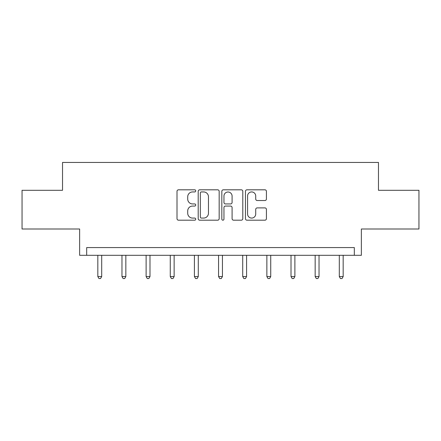 <?xml version="1.0" encoding="UTF-8"?>
<svg xmlns="http://www.w3.org/2000/svg" width="441" height="441" viewBox="0 0 441 441"><rect width="100%" height="100%" fill="white"/><g stroke="black" fill="none" stroke-linecap="round" stroke-linejoin="round"><path stroke-width="0.66" d="M195.732 190.876A1.064 1.064 0 0 0 194.668 189.812L178.528 189.812A1.521 1.521 0 0 0 177.006 191.328L177.006 218.681A1.521 1.521 0 0 0 178.528 220.197L194.668 220.197A1.064 1.064 0 0 0 195.732 219.133A1.064 1.064 0 0 0 194.668 218.075L192.579 218.075A4.862 4.862 0 0 1 187.717 213.212L187.717 210.93A4.862 4.862 0 0 1 192.579 206.068L194.668 206.068A1.064 1.064 0 0 0 195.732 205.004A1.064 1.064 0 0 0 194.668 203.94L192.579 203.94A4.862 4.862 0 0 1 187.717 199.078L187.717 196.802A4.862 4.862 0 0 1 192.579 191.94L194.668 191.94A1.064 1.064 0 0 0 195.732 190.876M22.05 190.297L22.05 229L79.634 229L79.634 255.311L361.366 255.311L361.366 229L418.95 229L418.95 190.297L378.472 190.297L378.472 162.437L62.528 162.437L62.528 190.297L22.05 190.297M264.903 200.523A1.521 1.521 0 0 0 266.425 199.001L266.425 191.328A1.521 1.521 0 0 0 264.903 189.812L246.977 189.812A1.521 1.521 0 0 0 245.455 191.328L245.455 218.681A1.521 1.521 0 0 0 246.977 220.197L264.903 220.197A1.521 1.521 0 0 0 266.425 218.681L266.425 209.409A1.521 1.521 0 0 0 264.903 207.893L257.23 207.893A1.521 1.521 0 0 0 255.714 209.409L255.714 214.006A4.063 4.063 0 0 1 251.651 218.075A4.063 4.063 0 0 1 247.583 214.006L247.583 196.002A4.063 4.063 0 0 1 251.651 191.94A4.063 4.063 0 0 1 255.714 196.002L255.714 199.001A1.521 1.521 0 0 0 257.23 200.523L264.903 200.523M354.321 255.311L354.321 247.572L86.679 247.572L86.679 255.311M219.171 191.328A1.521 1.521 0 0 0 217.65 189.812L199.723 189.812A1.521 1.521 0 0 0 198.202 191.328L198.202 218.681A1.521 1.521 0 0 0 199.723 220.197L217.65 220.197A1.521 1.521 0 0 0 219.171 218.681L219.171 191.328M223.35 189.812L241.277 189.812A1.521 1.521 0 0 1 242.798 191.328L242.798 218.681A1.521 1.521 0 0 1 241.277 220.197L233.603 220.197A1.521 1.521 0 0 1 232.087 218.681L232.087 207.59A1.521 1.521 0 0 0 230.566 206.068L225.478 206.068A1.521 1.521 0 0 0 223.956 207.59L223.956 219.133A1.064 1.064 0 0 1 222.892 220.197A1.064 1.064 0 0 1 221.829 219.133L221.829 191.328A1.521 1.521 0 0 1 223.35 189.812M201.394 191.94A1.064 1.064 0 0 0 200.33 193.004L200.33 217.011A1.064 1.064 0 0 0 201.394 218.075L203.599 218.075A4.862 4.862 0 0 0 208.461 213.212L208.461 196.802A4.862 4.862 0 0 0 203.599 191.94L201.394 191.94M232.087 196.08A4.063 4.063 0 0 0 228.019 192.011A4.063 4.063 0 0 0 223.956 196.08L223.956 202.419A1.521 1.521 0 0 0 225.478 203.94L230.566 203.94A1.521 1.521 0 0 0 232.087 202.419L232.087 196.08M97.825 255.311L97.825 276.551L101.695 276.551L101.695 255.311M101.695 276.551L100.531 278.563L98.982 278.563L97.825 276.551M121.97 255.311L121.97 276.551L125.839 276.551L125.839 255.311M125.839 276.551L124.682 278.563L123.133 278.563L121.97 276.551M146.12 255.311L146.12 276.551L149.99 276.551L149.99 255.311M149.99 276.551L148.826 278.563L147.283 278.563L146.12 276.551M170.27 255.311L170.27 276.551L174.14 276.551L174.14 255.311M174.14 276.551L172.977 278.563L171.428 278.563L170.27 276.551M194.415 255.311L194.415 276.551L198.285 276.551L198.285 255.311M198.285 276.551L197.127 278.563L195.578 278.563L194.415 276.551M218.565 255.311L218.565 276.551L222.435 276.551L222.435 255.311M222.435 276.551L221.272 278.563L219.728 278.563L218.565 276.551M242.715 255.311L242.715 276.551L246.585 276.551L246.585 255.311M246.585 276.551L245.422 278.563L243.873 278.563L242.715 276.551M266.86 255.311L266.86 276.551L270.73 276.551L270.73 255.311M270.73 276.551L269.572 278.563L268.023 278.563L266.86 276.551M291.01 255.311L291.01 276.551L294.88 276.551L294.88 255.311M294.88 276.551L293.717 278.563L292.174 278.563L291.01 276.551M315.161 255.311L315.161 276.551L319.03 276.551L319.03 255.311M319.03 276.551L317.867 278.563L316.318 278.563L315.161 276.551M339.305 255.311L339.305 276.551L343.175 276.551L343.175 255.311M343.175 276.551L342.018 278.563L340.469 278.563L339.305 276.551"/></g></svg>
